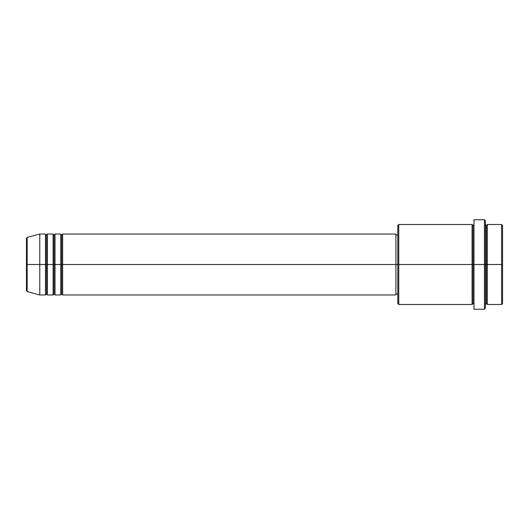 <?xml version="1.0" encoding="UTF-8"?>
<svg xmlns="http://www.w3.org/2000/svg" width="529" height="529" viewBox="0 0 529 529"><rect width="100%" height="100%" fill="white"/><g stroke="black" fill="none" stroke-linecap="round" stroke-linejoin="round"><path stroke-width="0.79" d="M26.45 264.5L26.45 290.666L26.45 264.5L26.45 290.666L27.158 291.585L27.158 264.5L27.158 291.585L27.158 264.5L26.45 264.5L26.45 238.334L26.45 264.5L39.781 264.5L27.158 264.5L27.158 237.415L27.158 264.5L27.158 237.415L26.45 238.334L26.45 264.5M485.41 224.508L486.363 225.46L487.315 224.508L487.315 264.5L501.598 264.5L501.598 304.492L501.598 264.5L502.55 264.5L502.55 225.46L502.55 303.54L502.55 264.5L487.315 264.5L487.315 224.508L487.315 264.5L485.41 264.5L485.41 308.301L485.41 264.5L473.032 264.5L473.032 225.46L473.032 264.5L398.76 264.5L398.76 304.492L398.76 264.5L395.904 264.5L395.904 294.97L395.904 264.5L62.634 264.5L62.634 234.03L62.634 264.5L61.681 264.5L61.681 234.982L61.681 264.5L60.729 264.5L60.729 234.03L60.729 264.5L55.016 264.5L55.016 234.03L55.016 264.5L54.064 264.5L54.064 234.982L54.064 264.5L53.112 264.5L53.112 234.03L53.112 264.5L47.398 264.5L47.398 234.03L47.398 264.5L46.446 264.5L46.446 234.982L46.446 264.5L45.494 264.5L45.494 234.03L45.494 264.5L39.781 264.5L39.781 294.97L39.781 264.5L45.494 264.5L45.494 234.03L39.781 234.03L39.781 264.5L39.781 234.03L27.158 237.415M62.634 294.97L61.681 294.018L60.729 294.97L60.729 264.5L61.681 264.5L61.681 234.982L61.681 294.018L61.681 264.5L61.681 294.018L61.681 264.5L62.634 264.5L62.634 294.97L395.904 294.97M55.016 294.97L54.064 294.018L53.112 294.97L53.112 264.5L54.064 264.5L54.064 234.982L54.064 294.018L54.064 264.5L54.064 294.018L54.064 264.5L55.016 264.5L55.016 294.97L60.729 294.97M47.398 294.97L46.446 294.018L45.494 294.97L45.494 264.5L46.446 264.5L46.446 234.982L46.446 294.018L46.446 264.5L46.446 294.018L46.446 264.5L47.398 264.5L47.398 294.97L53.112 294.97M45.494 234.03L46.446 234.982L47.398 234.03L47.398 264.5L53.112 264.5L53.112 234.03L54.064 234.982L55.016 234.03L55.016 264.5L60.729 264.5L60.729 234.03L61.681 234.982L62.634 234.03L62.634 264.5L395.904 264.5L395.904 234.03L395.904 264.5L397.808 264.5L397.808 303.54L397.808 225.46L397.808 264.5L472.08 264.5L472.08 224.508L472.08 264.5L472.08 224.508L398.76 224.508L398.76 264.5L398.76 224.508L397.808 225.46M473.984 304.492L473.032 303.54L472.08 304.492L472.08 264.5L473.032 264.5L473.032 303.54L473.032 225.46L473.032 264.5L473.984 264.5L473.984 309.253L473.984 219.747L473.984 264.5L484.458 264.5L484.458 309.253L484.458 219.747L484.458 264.5L486.363 264.5L486.363 225.46L486.363 303.54L486.363 264.5L486.363 303.54L486.363 264.5L487.315 264.5L487.315 304.492L501.598 304.492L502.55 303.54M501.598 264.5L501.598 224.508L501.598 264.5M485.41 220.699L485.41 264.5L485.41 220.699L484.458 219.747L473.984 219.747M472.08 264.5L472.08 304.492L472.08 264.5M487.315 264.5L487.315 304.492L487.315 264.5M45.494 264.5L45.494 294.97L45.494 264.5M47.398 264.5L47.398 294.97L47.398 264.5M53.112 264.5L53.112 294.97L53.112 264.5M55.016 264.5L55.016 294.97L55.016 264.5M60.729 264.5L60.729 294.97L60.729 264.5M62.634 264.5L62.634 294.97L62.634 264.5M472.08 304.492L398.76 304.492L397.808 303.54M473.984 309.253L484.458 309.253L485.41 308.301M473.984 224.508L473.032 225.46L472.08 224.508M397.808 294.018L395.904 294.018M45.494 294.97L39.781 294.97L27.158 291.585M53.112 234.03L47.398 234.03M502.55 225.46L501.598 224.508L487.315 224.508M397.808 234.982L395.904 234.982M395.904 234.03L62.634 234.03M60.729 234.03L55.016 234.03M487.315 304.492L486.363 303.54L485.41 304.492"/></g></svg>
